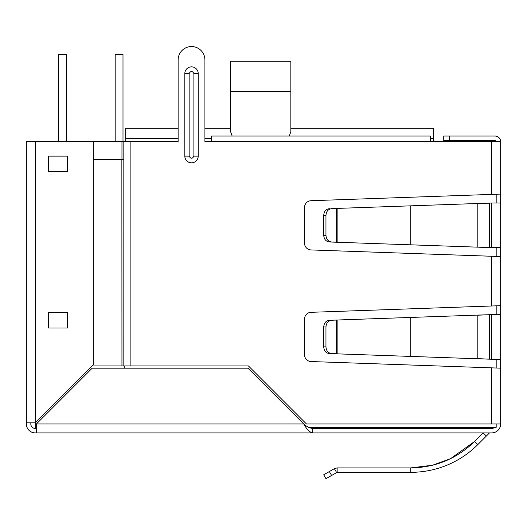 <?xml version="1.0" encoding="UTF-8"?>
<svg xmlns="http://www.w3.org/2000/svg" width="527" height="527" viewBox="0 0 527 527"><rect width="100%" height="100%" fill="white"/><g stroke="black" fill="none" stroke-linecap="round" stroke-linejoin="round"><path stroke-width="0.79" d="M289.323 136.052L290.845 131.625L290.845 61.277L230.576 61.277L230.576 131.625L230.576 128.239L204.911 128.239L204.911 59.94A13.392 13.392 0 0 0 191.518 46.547A13.392 13.392 0 0 0 178.126 59.94L178.126 141.631L26.35 141.631L26.35 423.978A8.926 8.926 0 0 0 35.276 432.904L311.016 432.904M290.845 65.75L290.845 91.408L230.576 91.408L230.576 65.75M290.845 128.239L433.688 128.239L433.688 141.631M178.126 59.94L178.126 128.239L125.676 128.239L125.676 141.631M230.576 131.625L231.985 135.479M124.78 368.175L124.78 365.942M36.396 427.325L35.5 427.325L35.5 422.634M308.611 427.325L496.184 427.325L496.184 423.978M496.184 367.965L496.184 359.249M496.184 314.606L496.184 305.897M496.184 256.359L496.184 247.65M496.184 203.007L496.184 194.298M115.182 54.577L115.182 141.631L115.182 54.577L122.995 54.577L122.995 141.631M58.49 141.631L58.49 54.577L66.303 54.577L66.303 141.631M486.335 436.06L483.18 432.904L474.656 441.428C456.856 458.707 435.552 467.535 410.737 467.904L432.515 465.242L450.493 458.694L474.656 441.428L477.811 444.584L489.28 433.115A0.711 0.711 0 0 1 489.787 432.904L491.724 432.904A8.926 8.926 0 0 0 500.65 423.978L306.464 423.978L248.434 365.942L121.987 365.942M491.724 432.904L312.715 432.904C309.738 432.371 306.76 429.393 303.789 423.978L247.986 368.175L92.192 368.175L36.396 423.978L36.396 432.904M36.396 428.438L35.276 428.438A4.466 4.466 0 0 1 30.816 423.978L30.816 422.858M35.276 428.438A4.466 4.466 0 0 1 30.816 423.978A4.466 4.466 0 0 0 35.276 428.438M494.675 427.325A4.466 4.466 0 0 1 491.724 428.438L312.715 428.438L312.715 432.904M26.35 422.858L35.276 422.858L35.276 141.631M312.715 428.438C309.744 428.174 306.767 426.686 303.789 423.978L36.396 423.978M430.342 141.631L211.604 141.631L211.604 136.052L430.342 136.052L430.342 141.631L500.65 141.631L500.65 419.512M500.65 305.68L500.65 281.128L500.65 305.68L311.016 312.313A6.693 6.693 0 0 0 304.553 319.006L304.553 354.849A6.693 6.693 0 0 0 311.016 361.542L491.724 367.853L491.724 423.978M491.724 367.853L500.65 368.175L500.65 423.978M491.724 141.631L491.724 194.404L311.016 200.715A6.693 6.693 0 0 0 304.553 207.407L304.553 243.25A6.693 6.693 0 0 0 311.016 249.943L500.65 256.577L500.65 272.202M491.724 136.052L495.07 136.052A5.58 5.58 0 0 1 500.65 141.631M500.65 314.606L491.724 314.606L491.724 359.249L500.65 359.249M500.65 203.007L491.724 203.007L491.724 247.65L500.65 247.65M491.724 194.404L500.65 194.081M93.312 364.829L93.312 141.631L93.312 364.829L35.5 422.641M184.819 73.549A6.693 6.693 0 0 1 191.518 66.857A6.693 6.693 0 0 1 198.211 73.549L198.211 156.137A6.693 6.693 0 0 1 191.518 162.83A6.693 6.693 0 0 1 184.819 156.137L184.819 73.549L189.147 73.549C190.728 70.737 192.309 70.737 193.89 73.549L193.89 156.137L198.211 156.137M211.604 141.631L204.911 141.631L204.911 59.94M121.961 141.631L121.961 159.483M123.825 141.631L123.825 365.942M449.314 136.052L449.314 140.511L443.734 140.511L443.734 136.052L495.07 136.052M489.787 432.904A0.711 0.711 0 0 0 489.28 433.115M491.724 359.249L477.811 358.65L477.811 315.205L491.724 314.606M491.724 247.65L477.811 247.051L477.811 203.606L491.724 203.007M449.314 140.511L495.07 140.511A1.113 1.113 0 0 1 496.184 141.631M67.64 312.379L48.668 312.379L48.668 327.998L67.64 327.998L67.64 312.379M48.668 171.762L67.64 171.762L67.64 156.137L48.668 156.137L48.668 171.762M92.192 365.942L121.948 365.942L121.862 159.483L123.825 159.483M489.28 314.803L486.125 314.803L489.28 314.803L489.28 359.052L489.787 359.183L486.125 359.052L489.28 359.052M489.28 203.205L486.125 203.205L489.28 203.205L489.28 247.453L489.787 247.578L486.125 247.453L489.28 247.453M477.811 444.584C466.197 456.257 444.011 472.08 410.737 472.37L337.142 472.37L337.142 467.904L410.737 467.904L410.737 472.37M486.125 314.803L410.737 317.438L410.737 356.423L486.125 359.052M410.737 317.438L334.375 320.106L336.608 320.106L336.608 353.755L331.582 353.577C328.15 353.083 326.279 350.857 325.956 346.885L325.956 326.971C326.279 323.005 328.15 320.772 331.582 320.278L337.142 320.008L337.142 353.848L334.375 353.755L474.656 358.65M486.125 203.205L410.737 205.84L410.737 244.818L486.125 247.453M410.737 205.84L334.375 208.501L336.608 208.501L336.608 242.156L331.582 241.979C328.15 241.485 326.279 239.258 325.956 235.286L325.956 215.372C326.279 211.399 328.15 209.173 331.582 208.679L337.142 208.409L337.142 242.249L334.375 242.156L474.656 247.051M331.582 475.413L329.349 471.546L323.723 474.794L325.956 478.661L337.142 472.37L336.608 472.508L334.375 468.641L337.142 467.904M329.349 471.546L334.375 468.641M325.956 346.885L323.723 346.885C324.046 350.857 325.923 353.083 329.349 353.577L334.375 353.755M331.582 320.278L334.375 320.106M329.349 320.278C325.923 320.772 324.046 323.005 323.723 326.971L325.956 326.971M323.723 346.885L323.723 326.971M325.956 235.286L323.723 235.286C324.046 239.258 325.923 241.485 329.349 241.979L334.375 242.156M331.582 208.679L334.375 208.501M329.349 208.679C325.923 209.173 324.046 211.399 323.723 215.372L325.956 215.372M323.723 235.286L323.723 215.372M433.688 138.502L430.342 138.502M211.604 138.502L204.911 138.502M178.126 138.502L125.676 138.502M491.724 256.254L491.724 306.003M130.136 141.631L130.136 365.942M93.312 159.483L121.862 159.483M489.787 359.183L489.787 314.678M489.787 247.578L489.787 203.073M198.211 73.549L193.89 73.549M184.819 156.137L189.147 156.137L189.147 73.549M193.89 156.137C192.309 158.956 190.728 158.956 189.147 156.137M331.582 353.577L329.349 353.577M331.582 241.979L329.349 241.979"/></g></svg>
